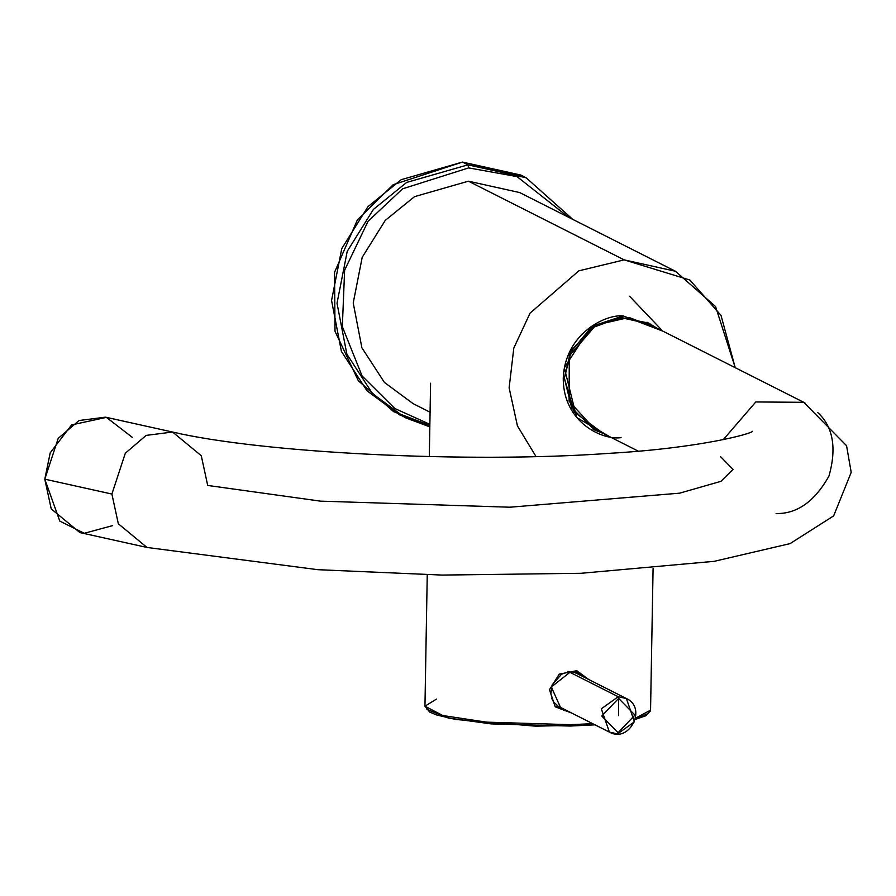 <?xml version="1.0" encoding="UTF-8"?>
<svg xmlns="http://www.w3.org/2000/svg" width="896" height="896" viewBox="0 0 896 896"><rect width="100%" height="100%" fill="white"/><g stroke="black" fill="none" stroke-linecap="round" stroke-linejoin="round"><path stroke-width="1.34" d="M723.262 439.678L755.787 401.957L803.779 402.315L804.899 402.898L803.779 402.315L755.787 401.957L723.262 439.678M817.835 412.63C833.123 426.81 836.842 447.933 828.99 476C814.699 501.469 797.07 513.979 776.104 513.531M752.349 431.334C752.797 433.373 700.93 448.011 609.784 453.309C467.398 463.546 261.677 452.95 172.592 432.04L146.171 435.389L125.317 453.23L111.899 494.043L44.8 479.17L51.229 508.894L79.912 532.582L147.011 547.456L118.328 523.768L111.899 494.043L125.317 453.23L146.171 435.389L172.592 432.04L105.504 417.166L79.072 420.515L58.218 438.357L44.8 479.17L111.899 494.043L118.328 523.768L147.011 547.456L317.901 569.688L441.907 575.075L580.966 573.294L714.179 561.333L790.07 543.614L833.661 515.872L851.2 472.36L846.563 445.715L803.779 402.315L648.01 323.624L622.373 317.934L595.414 325.674L569.274 355.981L569.117 401.229L594.698 429.15L638.254 451.147M172.592 432.04L201.275 455.728L207.704 485.442L320.488 501.144L509.914 507.214L679.65 493.17L720.966 481.32L733.018 469.403L720.966 481.32L679.65 493.17L509.914 507.214L320.488 501.144L207.704 485.442M112.65 525.616L84.258 533.288L59.797 521.091L44.8 479.17L50.198 452.861L71.602 424.928L106.389 417.368L132.227 437.304M733.018 469.403L720.552 456.646M675.438 271.253L519.68 192.562L468.406 181.182L624.176 259.874L578.85 270.838L530.074 313.118L513.811 348.062L509.13 387.845L517.44 425.936L536.032 456.568L517.44 425.936L509.13 387.845L513.811 348.062L530.074 313.118L578.85 270.838L624.176 259.874L675.438 271.253L715.579 306.566L735.224 367.685L721.011 315.381L689.819 280.011L624.176 259.874L468.406 181.182L414.49 196.661L385.246 220.405L362.208 257.275L353.226 302.96L361.883 347.771L384.429 382.446L413.056 403.614L430.08 412.205M621.074 437.618C603.803 440.541 563.27 423.427 563.259 378.414C564.85 333.357 606.021 313.97 623.202 315.93L663.208 331.296L623.202 315.93L591.024 326.592L564.334 367.819L576.654 417.514L609.896 436.822M592.95 429.128L599.861 431.749L592.95 429.128M653.162 326.222L646.957 322.224L653.162 326.222M564.334 378.134L571.682 407.882L594.653 430.024L603.288 433.485L574.235 412.014L564.334 378.134L571.491 350.19L595.336 325.158L629.026 317.475L656.589 327.958L648.682 323.064L620.536 317.397L590.229 328.485L570.282 352.643L564.334 378.134M661.114 329.392L629.574 296.251M468.642 167.899L516.97 176.579L568.59 217.28L516.97 176.579L468.642 167.899L467.914 164.842L406.638 182.437L373.408 209.418L347.234 251.306L337.019 303.229L346.864 354.144L372.467 393.557L405.014 417.603L429.822 426.877L405.014 417.603L372.467 393.557L346.864 354.144L337.019 303.229L347.234 251.306L373.408 209.418L406.638 182.437L467.914 164.842L468.642 167.899L402.629 188.81L368.077 221.234L344.624 270.2L342.328 326.693L362.107 375.973L394.834 408.509L429.867 424.312L394.834 408.509L362.107 375.973L342.328 326.693L344.624 270.2L368.077 221.234L402.629 188.81L468.642 167.899M572.768 219.386L526.165 177.778L467.914 164.842L526.165 177.778L572.768 219.386M572.835 219.419L526.165 177.778L520.722 175.022L462.459 162.086L467.914 164.842L462.459 162.086L401.184 179.682L367.954 206.662L341.779 248.562L331.565 300.485L341.41 351.4L367.024 390.802L399.56 414.848L429.822 426.877M429.845 425.376L393.646 411.656L358.333 380.744L335.014 331.296L334.555 272.294L357.437 219.811L393.198 184.688L462.459 162.086L523.421 176.445M618.643 698.398L634.939 715.086L618.05 732.693L601.754 716.005L618.643 698.398L618.206 696.707L601.317 708.814L609.403 732.099L617.557 733.914L634.458 721.806L626.36 698.522L618.206 696.707L618.643 698.398L601.754 716.005L618.05 732.693L634.939 715.086L618.643 698.398L618.576 715.658L618.643 698.398M618.206 696.707L626.36 698.522L634.458 721.806L617.557 733.914L609.403 732.099L601.317 708.814L618.206 696.707L567.963 671.328L618.206 696.707M557.547 706.776L559.149 706.709L609.403 732.099C629.451 743.523 647.483 707.918 626.36 698.522L576.128 673.142L571.01 671.518M560.47 708.848L566.35 710.349L560.47 708.848M583.005 676.614L578.614 672.93L583.005 676.614M426.933 709.386L448.426 718.043L491.176 723.901L570.024 726.051L595.034 724.842L535.774 726.174L455.75 719.499L436.576 714.952L429.654 712.04L424.95 706.194L442.68 715.512L486.438 722.142L570.494 724.685L592.715 723.666L570.494 724.685L486.438 722.142L442.68 715.512L424.95 706.194L436.498 699.07M635.611 718.144L650.619 710.125L635.611 718.144M575.837 672L576.8 670.69L588.717 679.504L576.8 670.69L559.238 674.139L549.472 689.696L555.218 706.798L571.827 713.115L555.218 706.798L549.472 689.696L559.238 674.139L576.8 670.69L575.837 672L570.954 671.496L579.555 673.366L584.842 677.544L579.555 673.378M635.264 719.354L648.514 713.25M551.813 698.477L552.485 700.112M556.808 706.126L557.592 706.832M558.421 707.493L559.283 708.109M564.514 710.595L563.573 710.282M561.355 709.33L551.342 686.974L570.954 671.496M429.307 456.579L430.584 383.197M424.95 706.194L427.246 574.784M635.342 719.387L645.714 715.803L650.541 710.83L653.083 568.523M579.555 673.366L575.882 672.022L569.587 671.608L561.602 674.15L552.115 684.891L550.85 693.851L553.302 701.646L561.389 709.341"/></g></svg>
